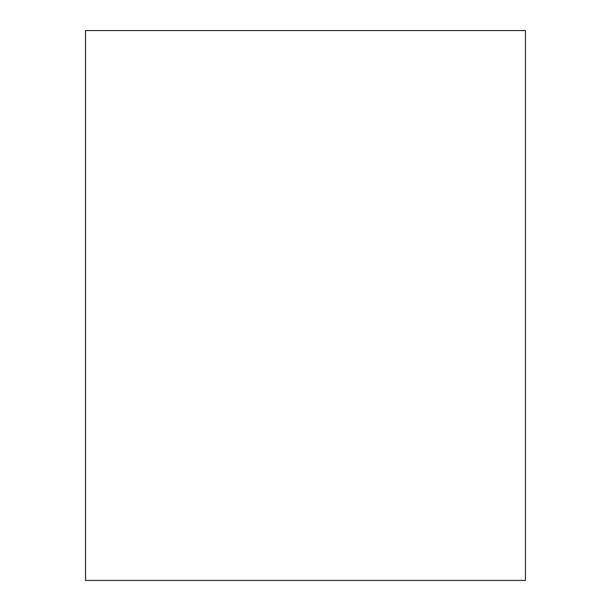 <?xml version="1.0" encoding="UTF-8"?>
<svg xmlns="http://www.w3.org/2000/svg" width="611" height="611" viewBox="0 0 611 611"><rect width="100%" height="100%" fill="white"/><g stroke="black" fill="none" stroke-linecap="round" stroke-linejoin="round"><path stroke-width="0.92" d="M525.46 30.55L85.54 30.55L85.54 580.45L525.46 580.45L525.46 30.55"/></g></svg>
